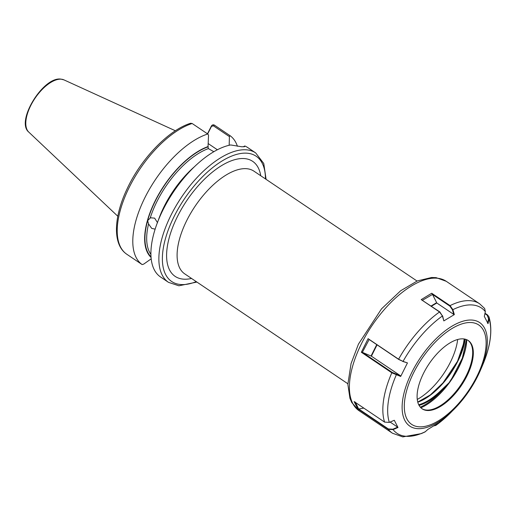 <?xml version="1.0" encoding="UTF-8"?>
<svg xmlns="http://www.w3.org/2000/svg" width="516" height="516" viewBox="0 0 516 516"><rect width="100%" height="100%" fill="white"/><g stroke="black" fill="none" stroke-linecap="round" stroke-linejoin="round"><path stroke-width="0.77" d="M155.142 229.136L151.73 228.407L148.556 223.957L147.653 220.616L150.724 217.571M126.491 254.04L142.139 264.579A78.019 36.81 124 0 1 145.144 197.17A78.019 36.81 124 0 1 207.735 133.992L208.535 135.082L208.025 146.867L208.367 148.608A65.635 30.966 124 0 0 150.279 217.791L154.6 218.126L157.528 222.673M208.367 148.608L213.837 151.704M243.204 146.821L244.816 145.983L244.513 146.699L241.694 146.763L230.658 144.957A78.019 36.81 124 0 0 192.21 168.919A78.019 36.81 124 0 0 159.476 217.507A78.019 36.81 124 0 0 160.547 276.982L168.513 282.355L178.897 285.793L196.899 282.059M207.471 133.812L211.367 126.072C212.192 124.827 213.198 124.511 214.398 125.117L229.968 135.611L229.414 136.598L213.36 125.781L211.431 126.452L207.664 133.941M207.735 133.992L192.158 123.498L190.63 123.266C168.597 129.987 141.184 158.502 127.136 188.772C113.623 217.023 112.43 244.326 126.536 254.065M142.139 264.579L143.732 264.102L151.201 258.819M208.219 146.486A67.299 31.753 124 0 0 155.903 199.428A67.299 31.753 124 0 0 151.072 257.439M266.095 179.349L263.766 163.495L255.697 152.936L247.732 147.57A78.019 36.81 124 0 0 244.816 145.983M237.418 146.254A78.019 36.81 124 0 0 229.968 135.611M229.175 145.267L229.414 136.598M192.21 168.919L189.32 171.828A67.299 31.753 124 0 0 161.089 213.74L159.476 217.507M208.303 143.654L217.371 149.763M211.367 126.072L211.431 126.452M454.68 374.029L449.043 382.866L442.206 390.199A51.271 24.188 -56 0 1 419.076 405.389M418.74 404.757A50.774 23.955 124 0 0 441.767 389.677L449.004 382.814L454.635 373.99M421.882 408.633A41.203 19.44 124 0 0 427.667 410.11A41.203 19.44 124 0 0 454.383 393.373A41.203 19.44 124 0 0 471.456 345.107A41.203 19.44 124 0 0 467.909 340.302M455.015 393.798A41.203 19.44 124 0 0 468.231 340.508A41.203 19.44 124 0 0 435.407 355.563A41.203 19.44 124 0 0 422.191 408.853A41.203 19.44 124 0 0 455.015 393.798M421.211 299.615L439.851 311.941L442.412 315.992L439.548 311.967L421.211 299.615L431.705 293.249L450.055 305.614L452.9 309.652L454.332 314.586L443.837 320.9L442.412 315.992A75.542 35.643 124 0 0 421.224 335.581A75.542 35.643 124 0 0 403.028 361.419L407.459 362.903L400.674 376.454L391.812 372.791L361.342 352.26L368.102 338.664L398.591 359.2L403.028 361.419L398.72 359.452L369.146 339.489L362.374 352.312L392.147 372.371L400.693 375.906L371.397 356.175L362.645 352.473M355.33 402.087L358.581 408.891L388.355 428.944L388.329 429.338L357.852 408.807L354.105 401.564L384.594 422.107L389.328 422.398L394.295 420.276L397.991 427.5L393.057 429.615L388.329 429.338A78.019 36.81 124 0 0 392.47 433.227L359.059 410.717L351.764 402.506L349.951 398.346L347.855 384.368L351.054 363.606L358.446 344.127L381.517 308.858L400.674 290.74L417.347 280.923L431.608 277.492L436.11 277.647L446.243 281.297A78.019 36.81 124 0 0 384.085 309.806A78.019 36.81 124 0 0 359.059 410.717M392.47 433.227L402.77 436.897L421.34 433.608L425.055 431.918L428.003 429.325L438.477 422.997L435.807 425.416L434.362 425.764M485.001 313.225L487.53 314.928L488.987 316.843L489.071 318.862L488.039 323.642L484.318 316.398L485.343 311.645L484.666 308.504L479.654 303.808A78.019 36.81 124 0 0 450.055 305.614L449.823 306.085L432.518 294.423L436.807 302.995L453.77 314.418L452.403 309.729L449.823 306.085M441.767 389.677L442.206 390.199A50.858 23.994 124 0 1 420.288 407.15M466.632 339.644A51.348 24.226 -56 0 1 449.043 382.866L449.062 382.795M388.355 428.944L392.87 429.215L397.688 427.151L390.128 422.056M397.688 427.151L397.991 427.5M363.812 408.104L358.865 408.982M357.852 408.807L358.581 408.891M434.259 425.771L436.749 424.171M407.459 362.903L402.744 361.445M400.693 375.906L400.674 376.454M361.342 352.26L362.374 352.312M368.102 338.664L369.146 339.489M487.588 323.255L488.562 318.72L487.162 315.147L484.917 313.631M432.518 294.423L422.436 300.28M442.58 315.786L443.837 320.9M454.332 314.586L453.77 314.418M432.485 294.23L431.705 293.249M417.276 399.442A49.001 23.117 124 0 0 457.666 339.489M191.546 278.453A69.35 32.721 -56 0 1 183.593 279.162A69.35 32.721 -56 0 1 177.614 216.223A69.35 32.721 -56 0 1 244.242 158.567A69.35 32.721 -56 0 1 260.735 175.743M417.057 281.046L253.949 171.17A61.92 29.218 124 0 0 246.429 168.687A61.92 29.218 124 0 0 190.778 213.102A61.92 29.218 124 0 0 184.754 273.88L347.861 383.762M255.697 152.936A78.019 36.81 124 0 0 246.222 149.814A78.019 36.81 124 0 0 176.104 205.774A78.019 36.81 124 0 0 168.513 282.355M265.45 178.917A75.542 35.643 124 0 0 246.951 153.188A75.542 35.643 124 0 0 174.369 215.991A75.542 35.643 124 0 0 180.884 284.542A75.542 35.643 124 0 0 196.254 281.626M28.78 132.102C15.428 121.46 43.228 76.439 60.83 79.103L63.965 79.883A31.579 14.9 124 0 0 61.146 79.187A31.579 14.9 124 0 0 33.398 100.788A31.579 14.9 124 0 0 28.78 132.102L117.803 216.249M208.025 146.867A66.874 31.553 124 0 0 147.653 220.616A66.874 31.553 124 0 0 151.027 256.82M148.556 223.957A65.635 30.966 124 0 0 150.924 254.401M194.429 166.733A65.635 30.966 124 0 0 158.283 220.384M192.158 123.498A78.019 36.81 124 0 0 129.568 186.682A78.019 36.81 124 0 0 126.568 254.091M464.155 338.96A53.909 25.432 -56 0 1 458.318 359.652M214.398 125.117L213.36 125.781M465.271 339.186A50.774 23.955 -56 0 1 443.257 383.001A50.774 23.955 -56 0 1 417.799 402.196M454.519 373.913A50.774 23.955 124 0 0 456.267 371.172M420.901 407.801A51.284 24.194 124 0 0 444.012 389.445A51.284 24.194 124 0 0 466.774 339.709M429.867 345.378A62.455 29.464 124 0 0 403.918 418.347A62.455 29.464 124 0 0 454.273 409.059A62.455 29.464 124 0 0 459.588 403.331A62.455 29.464 124 0 0 480.48 370.166A62.455 29.464 124 0 0 477.958 321.597A62.455 29.464 124 0 0 429.867 345.378M430.937 346.855A59.979 28.296 124 0 0 406.872 418.837A59.979 28.296 124 0 0 459.485 402.506A59.979 28.296 124 0 0 483.55 330.524A59.979 28.296 124 0 0 430.937 346.855M439.851 311.941L439.548 311.967A78.019 36.81 124 0 0 417.496 332.317A78.019 36.81 124 0 0 398.591 359.2L398.72 359.452M392.147 372.371L391.812 372.791A78.019 36.81 124 0 0 384.594 422.107M396.391 374.468L396.262 374.977A75.542 35.643 124 0 0 389.328 422.398M392.87 429.215L393.057 429.615A75.542 35.643 124 0 0 425.5 431.608M435.536 425.281L435.988 425.268A75.542 35.643 124 0 0 450.752 412.613L435.807 425.416M450.752 412.613L459.601 403.318C468.354 393.16 475.313 382.111 480.48 370.166L482.447 365.56A75.542 35.643 124 0 0 489.071 318.862L488.562 318.72M485.343 311.645A75.542 35.643 124 0 0 452.9 309.652L452.403 309.729M443.083 382.904A51.271 24.188 124 0 0 465.174 339.167M377.054 344.856L371.397 356.175M371.068 355.995L376.738 344.643M487.162 315.147L487.53 314.928M431.066 306.027L436.568 302.705M436.807 302.995L431.402 306.252M63.965 79.883L175.388 130.774M466.47 339.58L462.336 358.156L452.003 378.17M417.76 402.054L430.318 394.933L442.999 382.904L457.518 361.277L465.084 339.141M446.243 281.297L479.654 303.808M488.987 316.843C492.786 330.111 490.606 346.352 482.447 365.56M434.169 425.771L434.569 425.777"/></g></svg>
